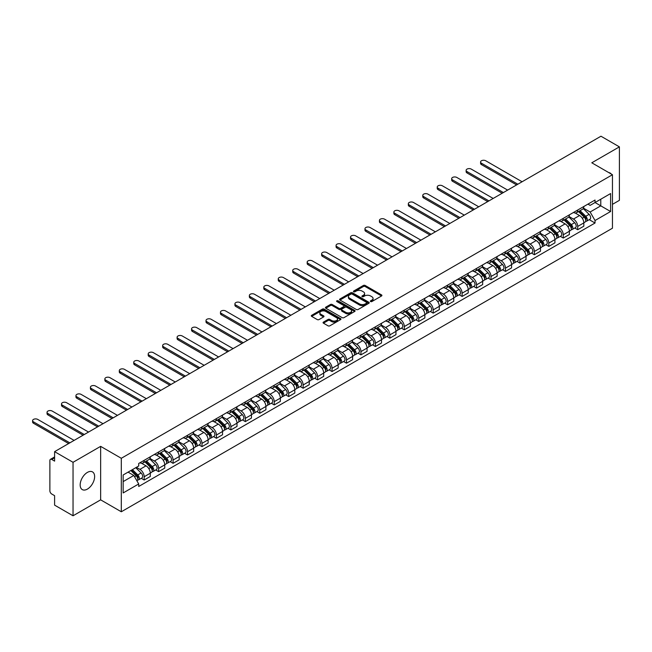 <?xml version="1.0" encoding="UTF-8"?>
<svg xmlns="http://www.w3.org/2000/svg" width="652" height="652" viewBox="0 0 652 652"><rect width="100%" height="100%" fill="white"/><g stroke="black" fill="none" stroke-linecap="round" stroke-linejoin="round"><path stroke-width="0.98" d="M370.605 301.55A0.896 0.522 0 0 0 371.885 301.55L381.542 295.967A1.288 0.742 0 0 0 381.917 295.446A1.288 0.742 0 0 0 381.542 294.916L365.177 285.47A1.288 0.742 0 0 0 363.36 285.47L353.694 291.045A0.896 0.522 0 0 0 354.965 291.786L356.22 291.061A4.116 2.372 0 0 1 362.039 291.061L363.4 291.851A4.116 2.372 0 0 1 364.607 293.53A4.116 2.372 0 0 1 363.4 295.209L362.153 295.926A0.896 0.522 0 0 0 363.425 296.668L364.672 295.943A4.116 2.372 0 0 1 370.491 295.943L371.86 296.733A4.116 2.372 0 0 1 373.066 298.412A4.116 2.372 0 0 1 371.86 300.091L370.605 300.808A0.896 0.522 0 0 0 370.605 301.55L370.605 300.808M87.392 489.098A10.22 5.901 120 0 0 94.075 480.092A10.22 5.901 120 0 0 92.502 471.901A10.22 5.901 120 0 0 87.392 472.407A10.22 5.901 120 0 0 80.718 481.412A10.22 5.901 120 0 0 82.291 489.603A10.22 5.901 120 0 0 87.392 489.098M611.242 174.027A10.22 5.901 120 0 0 610.15 173.041A10.22 5.901 120 0 0 608.756 172.593M323.441 322.112A1.288 0.742 0 0 0 323.066 322.634A1.288 0.742 0 0 0 323.441 323.164L328.029 325.813A1.288 0.742 0 0 0 329.847 325.813L340.58 319.619A1.288 0.742 0 0 0 340.955 319.097A1.288 0.742 0 0 0 340.58 318.567L324.215 309.121A1.288 0.742 0 0 0 322.39 309.121L311.664 315.315A1.288 0.742 0 0 0 311.289 315.837A1.288 0.742 0 0 0 311.664 316.367L317.214 319.57A1.288 0.742 0 0 0 319.032 319.57L323.62 316.913A1.288 0.742 0 0 0 323.995 316.391A1.288 0.742 0 0 0 323.62 315.861L320.874 314.28A3.439 1.989 0 0 1 319.863 312.87A3.439 1.989 0 0 1 321.99 311.037A3.439 1.989 0 0 1 325.739 311.469L336.513 317.687A3.439 1.989 0 0 1 337.516 319.097A3.439 1.989 0 0 1 335.397 320.931A3.439 1.989 0 0 1 331.648 320.499L329.847 319.464A1.288 0.742 0 0 0 328.029 319.464L323.441 322.112L323.441 323.164M121.305 458.291L100.644 446.359L73.04 462.301L54.605 451.657L600.965 136.219L619.4 146.863L591.796 162.796L612.456 174.728L121.305 458.291L121.305 511.771L612.456 228.208L612.456 174.728M356.31 309.488A1.288 0.742 0 0 0 358.127 309.488L368.861 303.294A1.288 0.742 0 0 0 369.236 302.764A1.288 0.742 0 0 0 368.861 302.243L352.487 292.797A1.288 0.742 0 0 0 350.67 292.797L339.945 298.991A1.288 0.742 0 0 0 339.57 299.512A1.288 0.742 0 0 0 339.945 300.034L356.31 309.488M337.165 301.737A0.896 0.522 0 0 1 338.078 301.868L338.078 300.8L354.721 310.409A1.288 0.742 0 0 1 355.095 310.931A1.288 0.742 0 0 1 354.721 311.452L343.987 317.646A1.288 0.742 0 0 1 342.17 317.646L325.804 308.2L325.804 307.149A1.288 0.742 0 0 0 325.429 307.679A1.288 0.742 0 0 0 325.804 308.2M325.804 307.149L330.393 304.5A1.288 0.742 0 0 1 332.21 304.5L338.853 308.331A1.288 0.742 0 0 0 340.67 308.331L343.718 306.57A1.288 0.742 0 0 0 344.093 306.049A1.288 0.742 0 0 0 343.718 305.527L336.807 301.534A0.896 0.522 0 0 1 338.078 300.8M73.04 462.301L73.04 515.781L54.605 505.137L54.605 495.675L51.728 494.012A2.616 1.516 -120 0 1 49.878 490.809L49.878 460.532A2.616 1.516 -120 0 1 50.424 459.334L54.605 456.922M612.456 204.353L619.4 200.343L619.4 146.863M73.04 515.781L100.644 499.848L121.305 511.771M54.605 451.657L54.605 461.127L51.728 459.464A2.616 1.516 -120 0 0 50.424 459.334M577.713 210.025A6.023 3.48 60 0 1 576.466 212.731L582.578 209.202A6.023 3.48 -120 0 0 583.825 206.497M569.041 216.513L573.45 219.064A6.023 3.48 60 0 1 577.713 226.44L583.825 222.911A6.023 3.48 -120 0 0 579.571 215.535L575.194 213.008M583.825 222.911L583.825 226.179L577.713 229.708L574.779 228.013M576.466 212.731A6.023 3.48 60 0 1 573.499 212.454M577.713 226.44L577.713 229.708M563.263 218.363A6.023 3.48 60 0 1 562.016 221.069L568.128 217.54A6.023 3.48 -120 0 0 569.375 214.834M560.329 236.358L563.263 238.045L569.375 234.516L569.375 231.256A6.023 3.48 -120 0 0 565.113 223.872L560.736 221.346M562.016 221.069A6.023 3.48 60 0 1 559.049 220.8M554.583 224.858L559 227.401A6.023 3.48 60 0 1 563.263 234.785L563.263 238.045M548.813 226.709A6.023 3.48 60 0 1 547.566 229.414L553.678 225.885A6.023 3.48 -120 0 0 554.925 223.18M545.879 244.696L548.813 246.391L554.925 242.862L554.925 239.602A6.023 3.48 -120 0 0 550.663 232.218L546.286 229.691M547.566 229.414A6.023 3.48 60 0 1 544.599 229.145M540.133 233.196L544.55 235.747A6.023 3.48 60 0 1 548.813 243.131L548.813 246.391M534.363 235.054A6.023 3.48 60 0 1 533.116 237.76L539.228 234.231A6.023 3.48 -120 0 0 540.475 231.525M531.429 253.041L534.363 254.736L540.475 251.207L540.475 247.939A6.023 3.48 -120 0 0 536.213 240.564L531.836 238.037M533.116 237.76A6.023 3.48 60 0 1 530.149 237.483M525.683 241.542L530.1 244.092A6.023 3.48 60 0 1 534.363 251.476L534.363 254.736M519.913 243.4A6.023 3.48 60 0 1 518.658 246.106L524.778 242.568A6.023 3.48 -120 0 0 526.025 239.863M516.979 261.387L519.913 263.082L526.025 259.545L526.025 256.285A6.023 3.48 -120 0 0 521.763 248.909L517.386 246.383M518.658 246.106A6.023 3.48 60 0 1 515.691 245.828M511.233 249.887L515.65 252.438A6.023 3.48 60 0 1 519.913 259.814L519.913 263.082M505.455 251.737A6.023 3.48 60 0 1 504.208 254.443L510.329 250.914A6.023 3.48 -120 0 0 511.575 248.208M502.529 269.732L505.455 271.419L511.575 267.89L511.575 264.63A6.023 3.48 -120 0 0 507.313 257.247L502.936 254.72M504.208 254.443A6.023 3.48 60 0 1 501.241 254.174M496.783 258.233L501.201 260.776A6.023 3.48 60 0 1 505.455 268.159L505.455 271.419M491.005 260.083A6.023 3.48 60 0 1 489.758 262.789L495.87 259.26A6.023 3.48 -120 0 0 497.117 256.554M488.079 278.07L491.005 279.765L497.126 276.236L497.126 272.976A6.023 3.48 -120 0 0 492.863 265.592L488.487 263.066M489.758 262.789A6.023 3.48 60 0 1 486.791 262.52M482.333 266.57L486.742 269.121A6.023 3.48 60 0 1 491.005 276.505L491.005 279.765M476.555 268.428A6.023 3.48 60 0 1 475.308 271.134L481.421 267.605A6.023 3.48 -120 0 0 482.667 264.899M473.629 286.415L476.555 288.111L482.667 284.582L482.667 281.314A6.023 3.48 -120 0 0 478.413 273.938L474.037 271.411M475.308 271.134A6.023 3.48 60 0 1 472.341 270.857M467.883 274.916L472.292 277.467A6.023 3.48 60 0 1 476.555 284.842L476.555 288.111M462.105 276.766A6.023 3.48 60 0 1 460.858 279.472L466.971 275.943A6.023 3.48 -120 0 0 468.217 273.237M459.171 294.761L462.105 296.448L468.217 292.919L468.217 289.659A6.023 3.48 -120 0 0 463.955 282.275L459.578 279.749M460.858 279.472A6.023 3.48 60 0 1 457.891 279.203M453.425 283.261L457.843 285.804A6.023 3.48 60 0 1 462.105 293.188L462.105 296.448M447.655 285.111A6.023 3.48 60 0 1 446.408 287.817L452.521 284.288A6.023 3.48 -120 0 0 453.768 281.582M444.721 303.098L447.655 304.794L453.768 301.265L453.768 298.005A6.023 3.48 -120 0 0 449.505 290.621L445.129 288.094M446.408 287.817A6.023 3.48 60 0 1 443.441 287.548M438.975 291.599L443.393 294.15A6.023 3.48 60 0 1 447.655 301.534L447.655 304.794M433.205 293.457A6.023 3.48 60 0 1 431.958 296.163L438.071 292.634A6.023 3.48 -120 0 0 439.318 289.928M430.271 311.444L433.205 313.139L439.318 309.61L439.318 306.342A6.023 3.48 -120 0 0 435.055 298.966L430.679 296.44M431.958 296.163A6.023 3.48 60 0 1 428.992 295.886M424.525 299.944L428.943 302.495A6.023 3.48 60 0 1 433.205 309.871L433.205 313.139M418.755 301.803A6.023 3.48 60 0 1 417.5 304.5L423.621 300.971A6.023 3.48 -120 0 0 424.868 298.266M415.821 319.79L418.755 321.485L424.868 317.948L424.868 314.688A6.023 3.48 -120 0 0 420.605 307.304L416.229 304.777M417.5 304.5A6.023 3.48 60 0 1 414.533 304.231M410.075 308.29L414.493 310.841A6.023 3.48 60 0 1 418.755 318.217L418.755 321.485M404.297 310.14A6.023 3.48 60 0 1 403.05 312.846L409.171 309.317A6.023 3.48 -120 0 0 410.418 306.611M401.371 328.135L404.305 329.822L410.418 326.293L410.418 323.033A6.023 3.48 -120 0 0 406.155 315.649L401.779 313.123M403.05 312.846A6.023 3.48 60 0 1 400.083 312.577M395.625 316.636L400.043 319.178A6.023 3.48 60 0 1 404.305 326.562L404.305 329.822M389.847 318.486A6.023 3.48 60 0 1 388.6 321.192L394.713 317.663A6.023 3.48 -120 0 0 395.968 314.957M386.921 336.473L389.847 338.168L395.968 334.639L395.968 331.379A6.023 3.48 -120 0 0 391.705 323.995L387.329 321.469M388.6 321.192A6.023 3.48 60 0 1 385.634 320.923M381.175 324.973L385.593 327.524A6.023 3.48 60 0 1 389.847 334.908L389.847 338.168M375.397 326.831A6.023 3.48 60 0 1 374.15 329.537L380.263 326.008A6.023 3.48 -120 0 0 381.51 323.302M372.471 344.818L375.397 346.514L381.51 342.985L381.51 339.716A6.023 3.48 -120 0 0 377.255 332.341L372.879 329.814M374.15 329.537A6.023 3.48 60 0 1 371.184 329.26M366.726 333.319L371.135 335.87A6.023 3.48 60 0 1 375.397 343.245L375.397 346.514M360.947 335.169A6.023 3.48 60 0 1 359.7 337.875L365.813 334.346A6.023 3.48 -120 0 0 367.06 331.64M358.013 353.164L360.947 354.851L367.06 351.322L367.06 348.062A6.023 3.48 -120 0 0 362.797 340.678L358.421 338.152M359.7 337.875A6.023 3.48 60 0 1 356.734 337.606M352.267 341.664L356.685 344.207A6.023 3.48 60 0 1 360.947 351.591L360.947 354.851M346.497 343.514A6.023 3.48 60 0 1 345.25 346.22L351.363 342.691A6.023 3.48 -120 0 0 352.61 339.985M343.563 361.501L346.497 363.197L352.61 359.668L352.61 356.408A6.023 3.48 -120 0 0 348.347 349.024L343.971 346.497M345.25 346.22A6.023 3.48 60 0 1 342.284 345.951M337.817 350.002L342.235 352.553A6.023 3.48 60 0 1 346.497 359.937L346.497 363.197M332.047 351.86A6.023 3.48 60 0 1 330.8 354.566L336.913 351.037A6.023 3.48 -120 0 0 338.16 348.331M329.113 369.847L332.047 371.542L338.16 368.013L338.16 364.745A6.023 3.48 -120 0 0 333.897 357.369L329.521 354.843M330.8 354.566A6.023 3.48 60 0 1 327.834 354.289M323.368 358.347L327.785 360.898A6.023 3.48 60 0 1 332.047 368.274L332.047 371.542M317.597 360.206A6.023 3.48 60 0 1 316.35 362.903L322.463 359.374A6.023 3.48 -120 0 0 323.71 356.668M314.663 378.193L317.597 379.88L323.71 376.351L323.71 373.091A6.023 3.48 -120 0 0 319.447 365.707L315.071 363.18M316.35 362.903A6.023 3.48 60 0 1 313.384 362.634M308.918 366.693L313.335 369.244A6.023 3.48 60 0 1 317.597 376.62L317.597 379.88M303.139 368.543A6.023 3.48 60 0 1 301.892 371.249L308.013 367.72A6.023 3.48 -120 0 0 309.26 365.014M300.213 386.538L303.147 388.225L309.26 384.696L309.26 381.436A6.023 3.48 -120 0 0 304.997 374.052L300.621 371.526M301.892 371.249A6.023 3.48 60 0 1 298.926 370.98M294.468 375.03L298.885 377.581A6.023 3.48 60 0 1 303.147 384.965L303.147 388.225M288.689 376.889A6.023 3.48 60 0 1 287.442 379.594L293.555 376.065A6.023 3.48 -120 0 0 294.81 373.36M285.763 394.876L288.689 396.571L294.81 393.042L294.81 389.782A6.023 3.48 -120 0 0 290.547 382.398L286.171 379.871M287.442 379.594A6.023 3.48 60 0 1 284.476 379.325M280.018 383.376L284.435 385.927A6.023 3.48 60 0 1 288.689 393.311L288.689 396.571M274.239 385.234A6.023 3.48 60 0 1 272.992 387.94L279.105 384.411A6.023 3.48 -120 0 0 280.352 381.705M271.313 403.221L274.239 404.916L280.352 401.387L280.352 398.119A6.023 3.48 -120 0 0 276.098 390.744L271.721 388.217M272.992 387.94A6.023 3.48 60 0 1 270.026 387.663M265.568 391.722L269.977 394.273A6.023 3.48 60 0 1 274.239 401.648L274.239 404.916M259.789 393.572A6.023 3.48 60 0 1 258.542 396.277L264.655 392.748A6.023 3.48 -120 0 0 265.902 390.043M256.855 411.567L259.789 413.254L265.902 409.725L265.902 406.465A6.023 3.48 -120 0 0 261.639 399.081L257.263 396.555M258.542 396.277A6.023 3.48 60 0 1 255.576 396.008M251.11 400.067L255.527 402.61A6.023 3.48 60 0 1 259.789 409.994L259.789 413.254M245.339 401.917A6.023 3.48 60 0 1 244.092 404.623L250.205 401.094A6.023 3.48 -120 0 0 251.452 398.388M242.405 419.904L245.339 421.599L251.452 418.071L251.452 414.811A6.023 3.48 -120 0 0 247.189 407.427L242.813 404.9M244.092 404.623A6.023 3.48 60 0 1 241.126 404.354M236.66 408.405L241.077 410.956A6.023 3.48 60 0 1 245.339 418.339L245.339 421.599M230.889 410.263A6.023 3.48 60 0 1 229.643 412.969L235.755 409.44A6.023 3.48 -120 0 0 237.002 406.734M227.955 428.25L230.889 429.945L237.002 426.416L237.002 423.148A6.023 3.48 -120 0 0 232.74 415.772L228.363 413.246M229.643 412.969A6.023 3.48 60 0 1 226.676 412.692M222.21 416.75L226.627 419.301A6.023 3.48 60 0 1 230.889 426.677L230.889 429.945M216.44 418.608A6.023 3.48 60 0 1 215.193 421.306L221.305 417.777A6.023 3.48 -120 0 0 222.552 415.071M213.506 436.596L216.44 438.283L222.552 434.754L222.552 431.494A6.023 3.48 -120 0 0 218.29 424.11L213.913 421.583M215.193 421.306A6.023 3.48 60 0 1 212.226 421.037M207.76 425.096L212.177 427.647A6.023 3.48 60 0 1 216.44 435.023L216.44 438.283M201.99 426.946A6.023 3.48 60 0 1 200.734 429.652L206.855 426.123A6.023 3.48 -120 0 0 208.102 423.417M199.056 444.941L201.99 446.628L208.102 443.099L208.102 439.839A6.023 3.48 -120 0 0 203.84 432.455L199.463 429.929M200.734 429.652A6.023 3.48 60 0 1 197.768 429.383M193.31 433.433L197.727 435.984A6.023 3.48 60 0 1 201.99 443.368L201.99 446.628M187.531 435.291A6.023 3.48 60 0 1 186.285 437.997L192.397 434.468A6.023 3.48 -120 0 0 193.652 431.763M184.606 453.279L187.531 454.974L193.652 451.445L193.652 448.185A6.023 3.48 -120 0 0 189.39 440.801L185.013 438.274M186.285 437.997A6.023 3.48 60 0 1 183.318 437.728M178.86 441.779L183.277 444.33A6.023 3.48 60 0 1 187.531 451.714L187.531 454.974M173.082 443.637A6.023 3.48 60 0 1 171.835 446.343L177.947 442.814A6.023 3.48 -120 0 0 179.194 440.108M170.156 461.624L173.082 463.319L179.194 459.79L179.194 456.522A6.023 3.48 -120 0 0 174.94 449.147L170.563 446.62M171.835 446.343A6.023 3.48 60 0 1 168.868 446.066M164.41 450.124L168.819 452.675A6.023 3.48 60 0 1 173.082 460.051L173.082 463.319M158.632 451.975A6.023 3.48 60 0 1 157.385 454.68L163.497 451.151A6.023 3.48 -120 0 0 164.744 448.446M155.698 469.97L158.632 471.657L164.744 468.128L164.744 464.868A6.023 3.48 -120 0 0 160.482 457.484L156.113 454.957M157.385 454.68A6.023 3.48 60 0 1 154.418 454.411M149.952 458.47L154.369 461.013A6.023 3.48 60 0 1 158.632 468.397L158.632 471.657M144.182 460.32A6.023 3.48 60 0 1 142.935 463.026L149.047 459.497A6.023 3.48 -120 0 0 150.294 456.791M141.248 478.307L144.182 480.002L150.294 476.473L150.294 473.213A6.023 3.48 -120 0 0 146.032 465.83L141.655 463.303M142.935 463.026A6.023 3.48 60 0 1 139.968 462.757M136.398 467.329L139.919 469.358A6.023 3.48 60 0 1 144.182 476.742L144.182 480.002M587.949 204.117L590.125 205.372L610.598 193.554L600.777 199.219L600.777 205.853L590.125 212.006L583.491 208.167M123.155 481.608L133.807 475.455L138.713 483.963L123.155 492.945L123.155 474.974L138.713 465.993L138.713 463.474L595.04 200.025L595.04 202.536L610.598 211.517L595.04 220.506L590.125 212.006M610.598 193.554L610.598 211.517M138.713 483.963L138.713 486.473L595.04 223.017L595.04 220.506M100.644 446.359L100.644 499.848M133.807 475.455L128.061 472.138M589.237 219.667L595.04 223.017M370.972 301.672L371.86 301.159A4.116 2.372 0 0 0 373.066 299.48L373.066 298.412M364.607 293.53L364.607 294.598A4.116 2.372 0 0 1 363.4 296.277L362.512 296.79M381.542 294.916L381.542 295.967L365.177 286.538A1.288 0.742 0 0 0 363.36 286.538L354.052 291.909M368.845 303.302L352.487 293.865A1.288 0.742 0 0 0 350.67 293.865L339.961 300.05M366.587 303.131A0.896 0.522 0 0 0 366.587 302.398L352.219 294.109A0.896 0.522 0 0 0 350.947 294.109L349.627 294.867A4.116 2.372 0 0 0 348.421 296.546A4.116 2.372 0 0 0 349.627 298.225L359.448 303.897A4.116 2.372 0 0 0 365.267 303.897L366.587 303.131L366.587 304.207A0.896 0.522 0 0 0 366.848 303.84L366.848 302.764M348.421 296.546L348.421 297.614A4.116 2.372 0 0 0 349.627 299.292L349.627 298.225M366.587 304.207L365.267 304.965A4.116 2.372 0 0 1 359.448 304.965L349.627 299.292M325.821 308.209L330.393 305.568L330.393 304.5M344.093 306.049L344.093 307.116A1.288 0.742 0 0 1 343.718 307.646L340.67 309.398A1.288 0.742 0 0 1 338.853 309.398L332.21 305.568A1.288 0.742 0 0 0 330.393 305.568M338.078 301.868L354.704 311.469M345.739 312.308A3.439 1.989 0 0 0 349.488 312.74A3.439 1.989 0 0 0 351.615 310.906A3.439 1.989 0 0 0 350.605 309.496L346.807 307.312A1.288 0.742 0 0 0 344.989 307.312L341.941 309.064A1.288 0.742 0 0 0 341.567 309.594A1.288 0.742 0 0 0 341.941 310.116L345.739 312.308L345.739 313.376A3.439 1.989 0 0 0 349.488 313.808A3.439 1.989 0 0 0 351.615 311.974L351.615 310.906M341.567 309.594L341.567 310.662A1.288 0.742 0 0 0 341.941 311.183L341.941 310.116M345.739 313.376L341.941 311.183M337.516 319.097L337.516 320.165A3.439 1.989 0 0 1 335.397 321.998A3.439 1.989 0 0 1 331.648 321.566L329.847 320.531A1.288 0.742 0 0 0 328.029 320.531L323.457 323.172M319.863 312.87L319.863 313.946A3.439 1.989 0 0 0 320.874 315.348L320.874 314.28M323.604 316.929L320.874 315.348M340.564 319.627L324.215 310.189A1.288 0.742 0 0 0 322.39 310.189L311.68 316.375M578.495 211.558L584.184 217.173A3.276 1.891 60 0 1 585.048 222.087L583.825 222.788M579.628 212.682L582.04 214.076M522.089 181.761L485.724 160.767A3.015 1.736 -0 0 0 482.447 160.392A3.015 1.736 -0 0 0 480.581 161.998A3.015 1.736 -0 0 0 481.469 163.228L517.827 184.214M579.123 211.191L585.357 217.344A1.573 0.905 60 0 1 585.773 219.7A1.573 0.905 60 0 1 585.626 219.757M580.068 210.653L585.757 216.268A3.276 1.891 60 0 1 586.621 221.175A3.276 1.891 60 0 1 585.635 221.281M583.255 208.575L589.098 214.337A3.276 1.891 60 0 1 589.962 219.251L586.621 221.175M516.62 184.915L481.469 164.614A3.015 1.736 180 0 1 480.581 163.383L480.581 161.998M564.037 219.903L569.734 225.519A3.276 1.891 60 0 1 570.598 230.425L569.375 231.134M565.178 221.02L567.59 222.413M507.639 190.099L471.274 169.112A3.015 1.736 -0 0 0 467.989 168.729A3.015 1.736 -0 0 0 466.131 170.343A3.015 1.736 -0 0 0 467.011 171.566L503.377 192.56M564.673 219.537L570.907 225.69A1.573 0.905 60 0 1 571.323 228.045A1.573 0.905 60 0 1 571.176 228.102M565.618 218.99L571.307 224.606A3.276 1.891 60 0 1 572.171 229.52A3.276 1.891 60 0 1 571.185 229.626M568.805 216.92L574.64 222.682A3.276 1.891 60 0 1 575.504 227.597L572.171 229.52M502.17 193.253L467.011 172.959A3.015 1.736 180 0 1 466.131 171.729L466.131 170.343M549.587 228.249L555.284 233.864A3.276 1.891 60 0 1 556.148 238.771L554.925 239.48M550.728 229.365L553.14 230.759M493.181 198.444L456.824 177.45A3.015 1.736 -0 0 0 453.539 177.075A3.015 1.736 -0 0 0 451.681 178.681A3.015 1.736 -0 0 0 452.561 179.911L488.927 200.906M550.223 227.882L556.458 234.027A1.573 0.905 60 0 1 556.873 236.391A1.573 0.905 60 0 1 556.726 236.448M551.168 227.336L556.857 232.951A3.276 1.891 60 0 1 557.721 237.866A3.276 1.891 60 0 1 556.735 237.972M554.347 225.266L560.19 231.028A3.276 1.891 60 0 1 561.054 235.934L557.721 237.866M487.72 201.598L452.561 181.305A3.015 1.736 180 0 1 451.681 180.074L451.681 178.681M535.137 236.586L540.834 242.202A3.276 1.891 60 0 1 541.698 247.116L540.475 247.817M536.27 237.711L538.691 239.105M478.731 206.79L442.374 185.796A3.015 1.736 -0 0 0 439.089 185.421A3.015 1.736 -0 0 0 437.231 187.026A3.015 1.736 -0 0 0 438.111 188.257L474.469 209.251M535.773 236.228L542.008 242.373A1.573 0.905 60 0 1 542.415 244.728A1.573 0.905 60 0 1 542.277 244.785M536.71 235.682L542.407 241.297A3.276 1.891 60 0 1 543.271 246.203A3.276 1.891 60 0 1 542.285 246.309M539.897 233.603L545.74 239.374A3.276 1.891 60 0 1 546.604 244.28L543.271 246.203M473.271 209.944L438.111 189.65A3.015 1.736 180 0 1 437.231 188.42L437.231 187.026M520.687 244.932L526.384 250.547A3.276 1.891 60 0 1 527.248 255.462L526.025 256.163M521.82 246.048L524.232 247.442M464.281 215.127L427.924 194.141A3.015 1.736 -0 0 0 424.639 193.758A3.015 1.736 -0 0 0 422.781 195.372A3.015 1.736 -0 0 0 423.661 196.602L460.019 217.589M521.323 244.565L527.549 250.718A1.573 0.905 60 0 1 527.965 253.074A1.573 0.905 60 0 1 527.827 253.131M522.26 244.019L527.957 249.643A3.276 1.891 60 0 1 528.821 254.549A3.276 1.891 60 0 1 527.827 254.655M525.447 241.949L531.29 247.711A3.276 1.891 60 0 1 532.154 252.626L528.821 254.549M458.812 218.29L423.661 197.988A3.015 1.736 180 0 1 422.781 196.757L422.781 195.372M506.237 253.278L511.926 258.893A3.276 1.891 60 0 1 512.79 263.799L511.567 264.508M507.37 254.394L509.782 255.788M449.831 223.473L413.474 202.479A3.015 1.736 -0 0 0 410.19 202.104A3.015 1.736 -0 0 0 408.331 203.709A3.015 1.736 -0 0 0 409.212 204.94L445.569 225.934M506.865 252.911L513.1 259.064A1.573 0.905 60 0 1 513.515 261.419A1.573 0.905 60 0 1 513.377 261.476M507.81 252.365L513.507 257.98A3.276 1.891 60 0 1 514.371 262.895A3.276 1.891 60 0 1 513.377 263M510.997 250.295L516.84 256.057A3.276 1.891 60 0 1 517.704 260.971L514.371 262.895M444.362 226.627L409.212 206.334A3.015 1.736 180 0 1 408.331 205.103L408.331 203.709M491.787 261.615L497.476 267.238A3.276 1.891 60 0 1 498.34 272.145L497.117 272.854M492.92 262.74L495.333 264.133M435.381 231.819L399.024 210.824A3.015 1.736 -0 0 0 395.74 210.449A3.015 1.736 -0 0 0 393.873 212.055A3.015 1.736 -0 0 0 394.762 213.285L431.119 234.28M492.415 261.256L498.65 267.401A1.573 0.905 60 0 1 499.065 269.765A1.573 0.905 60 0 1 498.919 269.814M493.36 260.71L499.057 266.326A3.276 1.891 60 0 1 499.921 271.232A3.276 1.891 60 0 1 498.927 271.338M496.547 258.64L502.39 264.402A3.276 1.891 60 0 1 503.254 269.309L499.921 271.232M429.912 234.973L394.762 214.679A3.015 1.736 180 0 1 393.873 213.448L393.873 212.055M477.337 269.961L483.026 275.576A3.276 1.891 60 0 1 483.89 280.49L482.667 281.191M478.47 271.085L480.883 272.479M420.931 240.164L384.566 219.17A3.015 1.736 -0 0 0 381.29 218.795A3.015 1.736 -0 0 0 379.423 220.4A3.015 1.736 -0 0 0 380.312 221.631L416.669 242.617M477.965 269.594L484.2 275.747A1.573 0.905 60 0 1 484.615 278.102A1.573 0.905 60 0 1 484.469 278.159M478.91 269.056L484.599 274.671A3.276 1.891 60 0 1 485.463 279.578A3.276 1.891 60 0 1 484.477 279.684M482.097 266.978L487.94 272.74A3.276 1.891 60 0 1 488.804 277.654L485.463 279.578M415.463 243.318L380.312 223.017A3.015 1.736 180 0 1 379.423 221.786L379.423 220.4M462.879 278.306L468.576 283.922A3.276 1.891 60 0 1 469.44 288.828L468.217 289.537M464.02 279.423L466.433 280.816M406.481 248.502L370.116 227.515A3.015 1.736 -0 0 0 366.832 227.132A3.015 1.736 -0 0 0 364.973 228.746A3.015 1.736 -0 0 0 365.853 229.969L402.219 250.963M463.515 277.939L469.75 284.093A1.573 0.905 60 0 1 470.165 286.448A1.573 0.905 60 0 1 470.019 286.505M464.46 277.393L470.149 283.009A3.276 1.891 60 0 1 471.013 287.923A3.276 1.891 60 0 1 470.027 288.029M467.647 275.323L473.482 281.085A3.276 1.891 60 0 1 474.346 286L471.013 287.923M401.013 251.656L365.853 231.362A3.015 1.736 180 0 1 364.973 230.132L364.973 228.746M448.429 286.652L454.126 292.267A3.276 1.891 60 0 1 454.99 297.173L453.768 297.882M449.57 287.768L451.983 289.162M392.023 256.847L355.666 235.853A3.015 1.736 -0 0 0 352.382 235.478A3.015 1.736 -0 0 0 350.523 237.083A3.015 1.736 -0 0 0 351.404 238.314L387.769 259.309M449.065 286.285L455.3 292.43A1.573 0.905 60 0 1 455.715 294.794A1.573 0.905 60 0 1 455.569 294.851M450.01 285.739L455.699 291.354A3.276 1.891 60 0 1 456.563 296.269A3.276 1.891 60 0 1 455.577 296.375M453.189 283.669L459.032 289.431A3.276 1.891 60 0 1 459.896 294.337L456.563 296.269M386.563 260.001L351.404 239.708A3.015 1.736 180 0 1 350.523 238.477L350.523 237.083M433.979 294.989L439.676 300.605A3.276 1.891 60 0 1 440.54 305.519L439.318 306.22M435.12 296.114L437.533 297.508M377.573 265.193L341.216 244.198A3.015 1.736 -0 0 0 337.932 243.824A3.015 1.736 -0 0 0 336.073 245.429A3.015 1.736 -0 0 0 336.954 246.66L373.311 267.654M434.615 294.631L440.85 300.776A1.573 0.905 60 0 1 441.257 303.131A1.573 0.905 60 0 1 441.119 303.188M435.552 294.085L441.249 299.7A3.276 1.891 60 0 1 442.113 304.606A3.276 1.891 60 0 1 441.127 304.712M438.739 292.006L444.582 297.777A3.276 1.891 60 0 1 445.446 302.683L442.113 304.606M372.113 268.347L336.954 248.053A3.015 1.736 180 0 1 336.073 246.823L336.073 245.429M419.529 303.335L425.226 308.95A3.276 1.891 60 0 1 426.09 313.865L424.868 314.566M420.662 304.451L423.075 305.845M363.123 273.53L326.766 252.544A3.015 1.736 -0 0 0 323.482 252.161A3.015 1.736 -0 0 0 321.623 253.775A3.015 1.736 -0 0 0 322.504 255.005L358.861 275.992M420.165 302.968L426.392 309.121A1.573 0.905 60 0 1 426.807 311.477A1.573 0.905 60 0 1 426.669 311.534M421.102 302.422L426.799 308.046A3.276 1.891 60 0 1 427.663 312.952A3.276 1.891 60 0 1 426.669 313.058M424.289 300.352L430.133 306.114A3.276 1.891 60 0 1 430.996 311.028L427.663 312.952M357.663 276.692L322.504 256.391A3.015 1.736 180 0 1 321.623 255.16L321.623 253.775M405.079 311.68L410.768 317.296A3.276 1.891 60 0 1 411.632 322.202L410.418 322.911M406.212 312.797L408.625 314.191M348.673 281.876L312.316 260.882A3.015 1.736 -0 0 0 309.032 260.507A3.015 1.736 -0 0 0 307.173 262.112A3.015 1.736 -0 0 0 308.054 263.343L344.411 284.337M405.707 311.314L411.942 317.467A1.573 0.905 60 0 1 412.357 319.822A1.573 0.905 60 0 1 412.219 319.879M406.652 310.768L412.349 316.383A3.276 1.891 60 0 1 413.213 321.297A3.276 1.891 60 0 1 412.219 321.403M409.839 308.698L415.683 314.46A3.276 1.891 60 0 1 416.546 319.374L413.213 321.297M343.205 285.03L308.054 264.736A3.015 1.736 180 0 1 307.173 263.506L307.173 262.112M390.63 320.018L396.318 325.641A3.276 1.891 60 0 1 397.182 330.548L395.96 331.257M391.762 321.143L394.175 322.536M334.223 290.221L297.866 269.227A3.015 1.736 -0 0 0 294.582 268.852A3.015 1.736 -0 0 0 292.724 270.458A3.015 1.736 -0 0 0 293.604 271.688L329.961 292.683M391.257 319.659L397.492 325.804A1.573 0.905 60 0 1 397.907 328.16A1.573 0.905 60 0 1 397.761 328.217M392.202 319.113L397.899 324.729A3.276 1.891 60 0 1 398.763 329.635A3.276 1.891 60 0 1 397.769 329.741M395.389 317.043L401.233 322.805A3.276 1.891 60 0 1 402.097 327.712L398.763 329.635M328.755 293.376L293.604 273.082A3.015 1.736 180 0 1 292.724 271.851L292.724 270.458M376.18 328.363L381.868 333.979A3.276 1.891 60 0 1 382.732 338.893L381.51 339.594M377.312 329.488L379.725 330.882M319.773 298.567L283.416 277.573A3.015 1.736 -0 0 0 280.132 277.198A3.015 1.736 -0 0 0 278.265 278.803A3.015 1.736 -0 0 0 279.154 280.034L315.511 301.02M376.807 327.997L383.042 334.15A1.573 0.905 60 0 1 383.457 336.505A1.573 0.905 60 0 1 383.311 336.562M377.752 327.459L383.441 333.074A3.276 1.891 60 0 1 384.305 337.98A3.276 1.891 60 0 1 383.319 338.086M380.939 325.381L386.783 331.143A3.276 1.891 60 0 1 387.647 336.057L384.305 337.98M314.305 301.721L279.154 281.419A3.015 1.736 180 0 1 278.265 280.189L278.265 278.803M361.73 336.709L367.418 342.324A3.276 1.891 60 0 1 368.282 347.231L367.06 347.94M362.862 337.826L365.275 339.219M305.323 306.905L268.958 285.918A3.015 1.736 -0 0 0 265.674 285.535A3.015 1.736 -0 0 0 263.815 287.149A3.015 1.736 -0 0 0 264.704 288.371L301.061 309.366M362.357 336.342L368.592 342.496A1.573 0.905 60 0 1 369.008 344.851A1.573 0.905 60 0 1 368.861 344.908M363.303 335.796L368.991 341.412A3.276 1.891 60 0 1 369.855 346.326A3.276 1.891 60 0 1 368.869 346.432M366.489 333.726L372.325 339.488A3.276 1.891 60 0 1 373.188 344.403L369.855 346.326M299.855 310.059L264.704 289.765A3.015 1.736 180 0 1 263.815 288.534L263.815 287.149M347.272 345.055L352.968 350.67A3.276 1.891 60 0 1 353.832 355.576L352.61 356.285M348.412 346.171L350.825 347.565M290.865 315.25L254.508 294.256A3.015 1.736 -0 0 0 251.224 293.881A3.015 1.736 -0 0 0 249.366 295.486A3.015 1.736 -0 0 0 250.246 296.717L286.611 317.711M347.907 344.688L354.142 350.833A1.573 0.905 60 0 1 354.558 353.197A1.573 0.905 60 0 1 354.411 353.254M348.853 344.142L354.541 349.757A3.276 1.891 60 0 1 355.405 354.672A3.276 1.891 60 0 1 354.419 354.778M352.031 342.072L357.875 347.834A3.276 1.891 60 0 1 358.739 352.74L355.405 354.672M285.405 318.404L250.246 298.111A3.015 1.736 180 0 1 249.366 296.88L249.366 295.486M332.822 353.392L338.518 359.007A3.276 1.891 60 0 1 339.382 363.922L338.16 364.623M333.963 354.517L336.375 355.91M276.415 323.596L240.058 302.601A3.015 1.736 -0 0 0 236.774 302.226A3.015 1.736 -0 0 0 234.916 303.832A3.015 1.736 -0 0 0 235.796 305.063L272.153 326.057M333.457 353.034L339.692 359.179A1.573 0.905 60 0 1 340.108 361.534A1.573 0.905 60 0 1 339.961 361.591M334.394 352.487L340.091 358.103A3.276 1.891 60 0 1 340.955 363.009A3.276 1.891 60 0 1 339.969 363.115M337.581 350.409L343.425 356.179A3.276 1.891 60 0 1 344.289 361.086L340.955 363.009M270.955 326.75L235.796 306.456A3.015 1.736 180 0 1 234.916 305.226L234.916 303.832M318.372 361.738L324.068 367.353A3.276 1.891 60 0 1 324.932 372.268L323.71 372.968M319.504 362.854L321.925 364.248M261.965 331.933L225.608 310.947A3.015 1.736 -0 0 0 222.324 310.564A3.015 1.736 -0 0 0 220.466 312.178A3.015 1.736 -0 0 0 221.346 313.408L257.703 334.394M319.007 361.371L325.234 367.524A1.573 0.905 60 0 1 325.65 369.88A1.573 0.905 60 0 1 325.511 369.937M319.945 360.825L325.641 366.448A3.276 1.891 60 0 1 326.505 371.355A3.276 1.891 60 0 1 325.511 371.461M323.131 358.755L328.975 364.517A3.276 1.891 60 0 1 329.839 369.431L326.505 371.355M256.505 335.095L221.346 314.794A3.015 1.736 180 0 1 220.466 313.563L220.466 312.178M303.922 370.083L309.61 375.699A3.276 1.891 60 0 1 310.474 380.605L309.26 381.314M305.054 371.2L307.467 372.594M247.515 340.279L211.158 319.284A3.015 1.736 -0 0 0 207.874 318.909A3.015 1.736 -0 0 0 206.016 320.515A3.015 1.736 -0 0 0 206.896 321.746L243.253 342.74M304.549 369.717L310.784 375.87A1.573 0.905 60 0 1 311.2 378.225A1.573 0.905 60 0 1 311.061 378.282M305.495 369.171L311.191 374.786A3.276 1.891 60 0 1 312.055 379.7A3.276 1.891 60 0 1 311.061 379.806M308.681 367.1L314.525 372.862A3.276 1.891 60 0 1 315.389 377.777L312.055 379.7M242.047 343.433L206.896 323.139A3.015 1.736 180 0 1 206.016 321.909L206.016 320.515M289.472 378.421L295.16 384.044A3.276 1.891 60 0 1 296.024 388.951L294.802 389.66M290.605 379.545L293.017 380.939M233.066 348.624L196.708 327.63A3.015 1.736 -0 0 0 193.424 327.255A3.015 1.736 -0 0 0 191.566 328.861A3.015 1.736 -0 0 0 192.446 330.091L228.803 351.086M290.099 378.062L296.334 384.207A1.573 0.905 60 0 1 296.75 386.563A1.573 0.905 60 0 1 296.603 386.62M291.045 377.516L296.741 383.132A3.276 1.891 60 0 1 297.605 388.038A3.276 1.891 60 0 1 296.611 388.144M294.231 375.446L300.075 381.208A3.276 1.891 60 0 1 300.939 386.114L297.605 388.038M227.597 351.778L192.446 331.485A3.015 1.736 180 0 1 191.566 330.254L191.566 328.861M275.022 386.766L280.71 392.382A3.276 1.891 60 0 1 281.574 397.296L280.352 397.997M276.155 387.891L278.567 389.285M218.616 356.97L182.258 335.976A3.015 1.736 -0 0 0 178.974 335.601A3.015 1.736 -0 0 0 177.108 337.206A3.015 1.736 -0 0 0 177.996 338.437L214.353 359.423M275.649 386.4L281.884 392.553A1.573 0.905 60 0 1 282.3 394.908A1.573 0.905 60 0 1 282.153 394.965M276.595 385.862L282.283 391.477A3.276 1.891 60 0 1 283.147 396.383A3.276 1.891 60 0 1 282.161 396.489M279.781 383.783L285.625 389.546A3.276 1.891 60 0 1 286.489 394.46L283.147 396.383M213.147 360.124L177.996 339.822A3.015 1.736 180 0 1 177.108 338.592L177.108 337.206M260.572 395.112L266.26 400.727A3.276 1.891 60 0 1 267.124 405.634L265.902 406.343M261.705 396.229L264.117 397.622M204.166 365.307L167.8 344.321A3.015 1.736 -0 0 0 164.516 343.938A3.015 1.736 -0 0 0 162.658 345.552A3.015 1.736 -0 0 0 163.546 346.774L199.903 367.769M261.199 394.745L267.434 400.898A1.573 0.905 60 0 1 267.85 403.254A1.573 0.905 60 0 1 267.703 403.311M262.145 394.199L267.833 399.815A3.276 1.891 60 0 1 268.697 404.729A3.276 1.891 60 0 1 267.711 404.835M265.331 392.129L271.167 397.891A3.276 1.891 60 0 1 272.031 402.806L268.697 404.729M198.697 368.462L163.546 348.168A3.015 1.736 180 0 1 162.658 346.937L162.658 345.552M246.114 403.458L251.811 409.073A3.276 1.891 60 0 1 252.674 413.979L251.452 414.688M247.255 404.574L249.667 405.968M189.708 373.653L153.35 352.659A3.015 1.736 -0 0 0 150.066 352.284A3.015 1.736 -0 0 0 148.208 353.889A3.015 1.736 -0 0 0 149.088 355.12L185.453 376.114M246.749 403.091L252.984 409.236A1.573 0.905 60 0 1 253.4 411.599A1.573 0.905 60 0 1 253.253 411.656M247.695 402.545L253.383 408.16A3.276 1.891 60 0 1 254.247 413.075A3.276 1.891 60 0 1 253.261 413.181M250.881 400.475L256.717 406.237A3.276 1.891 60 0 1 257.581 411.143L254.247 413.075M184.247 376.807L149.088 356.514A3.015 1.736 180 0 1 148.208 355.283L148.208 353.889M231.664 411.795L237.361 417.41A3.276 1.891 60 0 1 238.225 422.325L237.002 423.026M232.805 412.92L235.217 414.313M175.258 381.999L138.9 361.004A3.015 1.736 -0 0 0 135.616 360.629A3.015 1.736 -0 0 0 133.758 362.235A3.015 1.736 -0 0 0 134.638 363.466L170.995 384.46M232.299 411.436L238.534 417.582A1.573 0.905 60 0 1 238.95 419.937A1.573 0.905 60 0 1 238.803 419.994M233.237 410.89L238.934 416.506A3.276 1.891 60 0 1 239.797 421.412A3.276 1.891 60 0 1 238.811 421.518M236.423 408.812L242.267 414.582A3.276 1.891 60 0 1 243.131 419.489L239.797 421.412M169.797 385.153L134.638 364.859A3.015 1.736 180 0 1 133.758 363.629L133.758 362.235M217.214 420.141L222.911 425.756A3.276 1.891 60 0 1 223.775 430.67L222.552 431.371M218.347 421.257L220.767 422.651M160.808 390.336L124.45 369.35A3.015 1.736 -0 0 0 121.166 368.967A3.015 1.736 -0 0 0 119.308 370.58A3.015 1.736 -0 0 0 120.188 371.811L156.545 392.797M217.85 419.774L224.076 425.927A1.573 0.905 60 0 1 224.492 428.282A1.573 0.905 60 0 1 224.353 428.34M218.787 419.228L224.484 424.851A3.276 1.891 60 0 1 225.347 429.758A3.276 1.891 60 0 1 224.361 429.864M221.973 417.158L227.817 422.92A3.276 1.891 60 0 1 228.681 427.834L225.347 429.758M155.347 393.498L120.188 373.197A3.015 1.736 180 0 1 119.308 371.966L119.308 370.58M202.764 428.486L208.453 434.102A3.276 1.891 60 0 1 209.325 439.008L208.102 439.717M203.897 429.603L206.309 430.996M146.358 398.682L110.001 377.687A3.015 1.736 -0 0 0 106.716 377.312A3.015 1.736 -0 0 0 104.858 378.918A3.015 1.736 -0 0 0 105.738 380.149L142.095 401.143M203.391 428.119L209.626 434.273A1.573 0.905 60 0 1 210.042 436.628A1.573 0.905 60 0 1 209.903 436.685M204.337 427.573L210.034 433.189A3.276 1.891 60 0 1 210.898 438.103A3.276 1.891 60 0 1 209.903 438.209M207.523 425.503L213.367 431.265A3.276 1.891 60 0 1 214.231 436.172L210.898 438.103M140.889 401.836L105.738 381.542A3.015 1.736 180 0 1 104.858 380.312L104.858 378.918M188.314 436.824L194.003 442.447A3.276 1.891 60 0 1 194.866 447.353L193.644 448.063M189.447 437.948L191.859 439.342M131.908 407.027L95.551 386.033A3.015 1.736 -0 0 0 92.266 385.658A3.015 1.736 -0 0 0 90.408 387.264A3.015 1.736 -0 0 0 91.288 388.494L127.645 409.489M188.941 436.465L195.176 442.61A1.573 0.905 60 0 1 195.592 444.966A1.573 0.905 60 0 1 195.453 445.023M189.887 435.919L195.584 441.534A3.276 1.891 60 0 1 196.448 446.441A3.276 1.891 60 0 1 195.453 446.547M193.073 433.849L198.917 439.611A3.276 1.891 60 0 1 199.781 444.517L196.448 446.441M126.439 410.181L91.288 389.888A3.015 1.736 180 0 1 90.408 388.657L90.408 387.264M173.864 445.169L179.553 450.785A3.276 1.891 60 0 1 180.417 455.699L179.194 456.4M174.997 446.294L177.409 447.679M117.458 415.373L81.101 394.378A3.015 1.736 -0 0 0 77.816 394.004A3.015 1.736 -0 0 0 75.95 395.609A3.015 1.736 -0 0 0 76.838 396.84L113.195 417.826M174.491 444.803L180.726 450.956A1.573 0.905 60 0 1 181.142 453.311A1.573 0.905 60 0 1 180.995 453.368M175.437 444.265L181.126 449.88A3.276 1.891 60 0 1 181.989 454.786A3.276 1.891 60 0 1 181.003 454.892M178.624 442.186L184.467 447.948A3.276 1.891 60 0 1 185.331 452.863L181.989 454.786M111.989 418.527L76.838 398.225A3.015 1.736 180 0 1 75.95 396.995L75.95 395.609M159.414 453.515L165.103 459.13A3.276 1.891 60 0 1 165.967 464.037L164.744 464.746M160.547 454.631L162.959 456.025M103.008 423.71L66.643 402.724A3.015 1.736 -0 0 0 63.366 402.341A3.015 1.736 -0 0 0 61.5 403.955A3.015 1.736 -0 0 0 62.388 405.177L98.745 426.172M160.042 453.148L166.276 459.301A1.573 0.905 60 0 1 166.692 461.657A1.573 0.905 60 0 1 166.545 461.714M160.987 452.602L166.676 458.217A3.276 1.891 60 0 1 167.54 463.132A3.276 1.891 60 0 1 166.553 463.238M164.174 450.532L170.009 456.294A3.276 1.891 60 0 1 170.873 461.208L167.54 463.132M97.539 426.864L62.388 406.571A3.015 1.736 180 0 1 61.5 405.34L61.5 403.955M144.956 461.861L150.653 467.476A3.276 1.891 60 0 1 151.517 472.382L150.294 473.091M146.097 462.977L148.509 464.371M88.55 432.056L52.193 411.062A3.015 1.736 -0 0 0 48.908 410.687A3.015 1.736 -0 0 0 47.05 412.292A3.015 1.736 -0 0 0 47.93 413.523L84.295 434.517M145.592 461.494L151.826 467.639A1.573 0.905 60 0 1 152.242 470.002A1.573 0.905 60 0 1 152.095 470.059M146.537 460.948L152.226 466.563A3.276 1.891 60 0 1 153.09 471.477A3.276 1.891 60 0 1 152.103 471.575M149.724 458.878L155.559 464.64A3.276 1.891 60 0 1 156.423 469.546L153.09 471.477M83.089 435.21L47.93 414.916A3.015 1.736 180 0 1 47.05 413.686L47.05 412.292M130.848 470.532L136.203 475.813A3.276 1.891 60 0 1 137.067 480.728L136.904 480.817M131.647 471.323L134.059 472.716M74.1 440.402L37.743 419.407A3.015 1.736 -0 0 0 34.458 419.032A3.015 1.736 -0 0 0 32.6 420.638A3.015 1.736 -0 0 0 33.48 421.868L69.837 442.863M131.476 470.165L137.376 475.984A1.573 0.905 60 0 1 137.792 478.34A1.573 0.905 60 0 1 137.645 478.397M132.421 469.627L137.776 474.909A3.276 1.891 60 0 1 138.64 479.815A3.276 1.891 60 0 1 137.654 479.921M135.755 467.696L141.109 472.985A3.276 1.891 60 0 1 141.973 477.892L138.64 479.815M68.639 443.556L33.48 423.254A3.015 1.736 180 0 1 32.6 422.031L32.6 420.638M158.632 468.397L164.744 464.868M173.082 460.051L179.194 456.522M187.531 451.714L193.652 448.185M201.99 443.368L208.102 439.839M216.44 435.023L222.552 431.494M230.889 426.677L237.002 423.148M245.339 418.339L251.452 414.811M259.789 409.994L265.902 406.465M274.239 401.648L280.352 398.119M288.689 393.311L294.81 389.782M303.147 384.965L309.26 381.436M317.597 376.62L323.71 373.091M332.047 368.274L338.16 364.745M346.497 359.937L352.61 356.408M360.947 351.591L367.06 348.062M375.397 343.245L381.51 339.716M389.847 334.908L395.968 331.379M404.305 326.562L410.418 323.033M418.755 318.217L424.868 314.688M433.205 309.871L439.318 306.342M447.655 301.534L453.768 298.005M462.105 293.188L468.217 289.659M476.555 284.842L482.667 281.314M491.005 276.505L497.126 272.976M505.455 268.159L511.575 264.63M519.913 259.814L526.025 256.285M534.363 251.476L540.475 247.939M548.813 243.131L554.925 239.602M563.263 234.785L569.375 231.256M144.182 476.742L150.294 473.213M139.919 469.358L146.032 465.83M154.369 461.013L160.482 457.484M168.819 452.675L174.94 449.147M183.277 444.33L189.39 440.801M197.727 435.984L203.84 432.455M212.177 427.647L218.29 424.11M226.627 419.301L232.74 415.772M241.077 410.956L247.189 407.427M255.527 402.61L261.639 399.081M269.977 394.273L276.098 390.744M284.435 385.927L290.547 382.398M298.885 377.581L304.997 374.052M313.335 369.244L319.447 365.707M327.785 360.898L333.897 357.369M342.235 352.553L348.347 349.024M356.685 344.207L362.797 340.678M371.135 335.87L377.255 332.341M385.593 327.524L391.705 323.995M400.043 319.178L406.155 315.649M414.493 310.841L420.605 307.304M428.943 302.495L435.055 298.966M443.393 294.15L449.505 290.621M457.843 285.804L463.955 282.275M472.292 277.467L478.413 273.938M486.742 269.121L492.863 265.592M501.201 260.776L507.313 257.247M515.65 252.438L521.763 248.909M530.1 244.092L536.213 240.564M544.55 235.747L550.663 232.218M559 227.401L565.113 223.872M573.45 219.064L579.571 215.535M54.605 457.81L51.728 459.464M371.86 301.159L371.86 300.091M362.153 296.668L362.153 295.926M363.4 296.277L363.4 295.209M353.694 291.786L353.694 291.045M363.36 286.538L363.36 285.47M365.177 286.538L365.177 285.47M339.945 300.034L339.945 298.991M350.67 293.865L350.67 292.797M352.487 293.865L352.487 292.797M368.861 303.294L368.861 302.243M359.448 304.965L359.448 303.897M365.267 304.965L365.267 303.897M332.21 305.568L332.21 304.5M338.853 309.398L338.853 308.331M340.67 309.398L340.67 308.331M343.718 307.646L343.718 306.57M354.721 311.452L354.721 310.409M328.029 320.531L328.029 319.464M329.847 320.531L329.847 319.464M331.648 321.566L331.648 320.499M323.62 316.913L323.62 315.861M311.664 316.367L311.664 315.315M322.39 310.189L322.39 309.121M324.215 310.189L324.215 309.121M340.58 319.619L340.58 318.567M584.184 217.173L582.301 218.265M586.099 218.982L585.504 219.325M589.098 214.337L585.757 216.268M481.469 164.614L481.469 163.228M569.734 225.519L567.851 226.603M571.649 227.328L571.054 227.662M574.64 222.682L571.307 224.606M467.011 172.959L467.011 171.566M555.284 233.864L553.401 234.948M557.199 235.665L556.604 236.008M560.19 231.028L556.857 232.951M452.561 181.305L452.561 179.911M540.834 242.202L538.951 243.294M542.741 244.011L542.154 244.353M545.74 239.374L542.407 241.297M438.111 189.65L438.111 188.257M526.384 250.547L524.501 251.631M528.291 252.357L527.704 252.699M531.29 247.711L527.957 249.643M423.661 197.988L423.661 196.602M511.926 258.893L510.051 259.977M513.841 260.694L513.254 261.036M516.84 256.057L513.507 257.98M409.212 206.334L409.212 204.94M497.476 267.238L495.593 268.322M499.391 269.04L498.804 269.382M502.39 264.402L499.057 266.326M394.762 214.679L394.762 213.285M483.026 275.576L481.143 276.668M484.941 277.385L484.346 277.728M487.94 272.74L484.599 274.671M380.312 223.017L380.312 221.631M468.576 283.922L466.693 285.005M470.491 285.731L469.896 286.065M473.482 281.085L470.149 283.009M365.853 231.362L365.853 229.969M454.126 292.267L452.243 293.351M456.041 294.068L455.446 294.411M459.032 289.431L455.699 291.354M351.404 239.708L351.404 238.314M439.676 300.605L437.794 301.697M441.583 302.414L440.996 302.756M444.582 297.777L441.249 299.7M336.954 248.053L336.954 246.66M425.226 308.95L423.344 310.034M427.133 310.76L426.547 311.102M430.133 306.114L426.799 308.046M322.504 256.391L322.504 255.005M410.768 317.296L408.894 318.38M412.683 319.097L412.097 319.439M415.683 314.46L412.349 316.383M308.054 264.736L308.054 263.343M396.318 325.641L394.436 326.725M398.233 327.443L397.647 327.785M401.233 322.805L397.899 324.729M293.604 273.082L293.604 271.688M381.868 333.979L379.986 335.071M383.783 335.788L383.189 336.13M386.783 331.143L383.441 333.074M279.154 281.419L279.154 280.034M367.418 342.324L365.536 343.408M369.334 344.134L368.739 344.468M372.325 339.488L368.991 341.412M264.704 289.765L264.704 288.371M352.968 350.67L351.086 351.754M354.884 352.471L354.289 352.813M357.875 347.834L354.541 349.757M250.246 298.111L250.246 296.717M338.518 359.007L336.636 360.1M340.425 360.817L339.839 361.159M343.425 356.179L340.091 358.103M235.796 306.456L235.796 305.063M324.068 367.353L322.186 368.437M325.976 369.162L325.389 369.505M328.975 364.517L325.641 366.448M221.346 314.794L221.346 313.408M309.61 375.699L307.736 376.783M311.526 377.5L310.939 377.842M314.525 372.862L311.191 374.786M206.896 323.139L206.896 321.746M295.16 384.044L293.286 385.128M297.076 385.845L296.489 386.188M300.075 381.208L296.741 383.132M192.446 331.485L192.446 330.091M280.71 392.382L278.828 393.466M282.626 394.191L282.031 394.533M285.625 389.546L282.283 391.477M177.996 339.822L177.996 338.437M266.26 400.727L264.378 401.811M268.176 402.537L267.581 402.871M271.167 397.891L267.833 399.815M163.546 348.168L163.546 346.774M251.811 409.073L249.928 410.157M253.726 410.874L253.131 411.216M256.717 406.237L253.383 408.16M149.088 356.514L149.088 355.12M237.361 417.41L235.478 418.502M239.268 419.22L238.681 419.562M242.267 414.582L238.934 416.506M134.638 364.859L134.638 363.466M222.911 425.756L221.028 426.84M224.818 427.565L224.231 427.908M227.817 422.92L224.484 424.851M120.188 373.197L120.188 371.811M208.453 434.102L206.578 435.186M210.368 435.903L209.781 436.245M213.367 431.265L210.034 433.189M105.738 381.542L105.738 380.149M194.003 442.447L192.128 443.531M195.918 444.248L195.331 444.591M198.917 439.611L195.584 441.534M91.288 389.888L91.288 388.494M179.553 450.785L177.67 451.869M181.468 452.594L180.873 452.936M184.467 447.948L181.126 449.88M76.838 398.225L76.838 396.84M165.103 459.13L163.22 460.214M167.018 460.94L166.423 461.274M170.009 456.294L166.676 458.217M62.388 406.571L62.388 405.177M150.653 467.476L148.77 468.56M152.568 469.277L151.973 469.619M155.559 464.64L152.226 466.563M47.93 414.916L47.93 413.523M136.203 475.813L134.565 476.767M138.11 477.623L137.523 477.965M141.109 472.985L137.776 474.909M33.48 423.254L33.48 421.868"/></g></svg>
